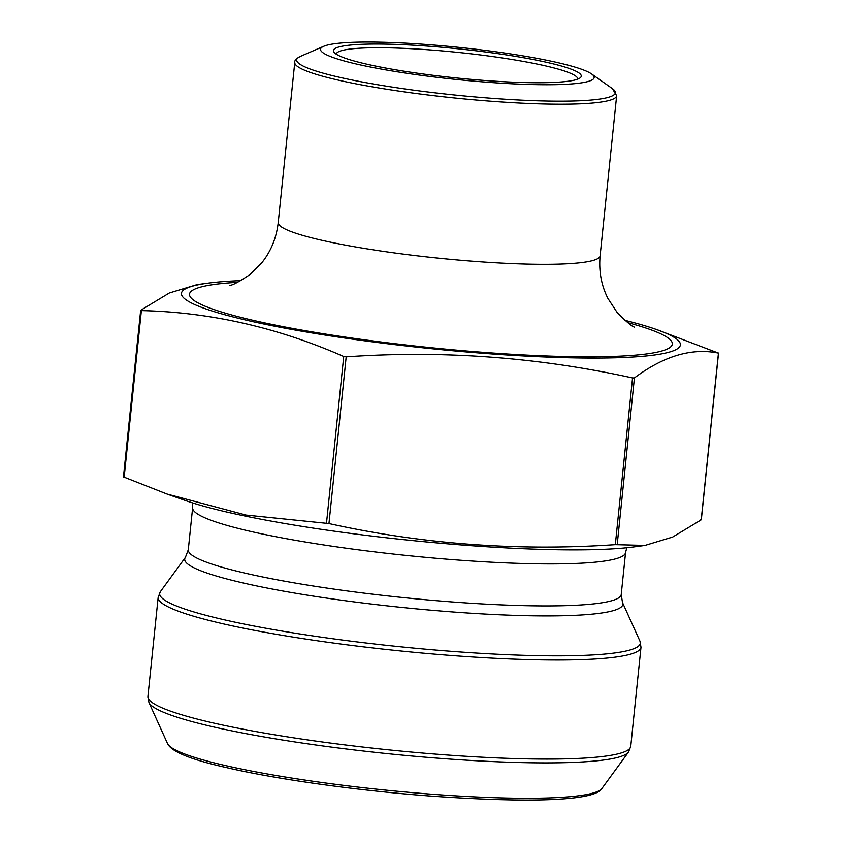 <?xml version="1.0" encoding="UTF-8"?>
<svg xmlns="http://www.w3.org/2000/svg" width="842" height="842" viewBox="0 0 842 842"><rect width="100%" height="100%" fill="white"/><g stroke="black" fill="none" stroke-linecap="round" stroke-linejoin="round"><path stroke-width="1.26" d="M196.986 284.638L169.347 292.995L140.782 310.235L141.382 310.593C210.247 312.193 277.692 327.496 343.725 356.503L346.188 356.84C442.766 350.156 538.217 357.187 632.553 377.942L634.426 377.921C663.843 355.955 691.85 347.683 718.447 353.114L656.276 329.433A250.79 29.354 -174.1 0 1 620.712 357.618A250.79 29.354 -174.1 0 1 360.744 340.294A250.79 29.354 -174.1 0 1 208.195 283.133A250.79 29.354 -174.1 0 1 240.865 280.639M123.553 476.951L167.053 494.043L246.106 515.072L328.959 523.556C422.726 544.258 518.177 551.299 615.323 544.658L645.014 545.416L672.653 537.059L701.218 519.83L700.618 519.472M167.042 494.065L185.724 500.622A250.79 29.354 5.9 0 0 468.983 545.532A250.79 29.354 5.9 0 0 633.805 546.932L645.025 545.437M486.097 80.579A124.584 14.577 -174.1 0 1 334.095 52.383A124.584 14.577 -174.1 0 1 458.837 48.878A124.584 14.577 -174.1 0 1 580.222 77.811A124.584 14.577 -174.1 0 1 486.097 80.579M425.589 44.416A137.53 16.093 5.9 0 0 323.76 46.278A137.53 16.093 5.9 0 0 455.68 79.401A137.53 16.093 5.9 0 0 591.6 73.959A137.53 16.093 5.9 0 0 425.589 44.416M577.707 79.148A121.353 14.198 5.9 0 0 577.717 79.053A121.353 14.198 5.9 0 0 458.469 52.457A121.353 14.198 5.9 0 0 336.305 54.109A121.353 14.198 5.9 0 0 336.295 54.204M624.817 320.318A250.79 29.354 -174.1 0 1 656.276 329.433M124.153 477.298L141.382 310.593M326.496 523.219L343.725 356.503M328.959 523.556L346.188 356.84M615.323 544.658L632.553 377.942M617.197 544.637L634.426 377.921M701.218 519.83L718.447 353.114M192.397 502.842L192.639 507.747A217.625 25.47 5.9 0 0 459.343 560.141A217.625 25.47 5.9 0 0 625.574 552.478L626.816 547.742M192.639 507.747L188.292 549.752A217.625 25.47 5.9 0 0 454.996 602.156A217.625 25.47 5.9 0 0 621.238 594.494L625.574 552.478M188.292 549.752L185.408 557.383A220.225 25.776 5.9 0 0 454.606 612.102A220.225 25.776 5.9 0 0 622.501 602.556L621.238 594.494M185.408 557.383L160.412 591.631A241.622 28.281 5.9 0 0 455.764 651.655A241.622 28.281 5.9 0 0 639.973 641.183L622.501 602.556M630.763 746.328L640.994 647.266A242.707 28.407 -174.1 0 1 455.606 655.802A242.707 28.407 -174.1 0 1 158.159 597.367L147.929 696.429A242.707 28.407 5.9 0 0 445.365 754.864A242.707 28.407 5.9 0 0 630.763 746.328L628.511 752.064A241.622 28.281 -174.1 0 1 444.702 758.705A241.622 28.281 -174.1 0 1 148.95 702.512L147.929 696.429M148.95 702.512L167.516 743.56A218.878 25.618 5.9 0 0 435.43 794.48A218.878 25.618 5.9 0 0 601.946 788.459L628.511 752.064M323.76 46.278L300.415 56.382A160.18 18.745 5.9 0 0 454.08 94.957A160.18 18.745 5.9 0 0 612.376 88.621L616.66 95.704A161.801 18.934 -174.1 0 1 453.775 97.914A161.801 18.934 -174.1 0 1 294.774 62.445L278.228 222.572A161.801 18.934 -174.1 0 0 437.219 258.041A161.801 18.934 -174.1 0 0 600.114 255.842L616.66 95.704M627.627 322.623A242.707 28.407 -174.1 0 1 590.41 356.819A242.707 28.407 -174.1 0 1 267.072 323.402A242.707 28.407 -174.1 0 1 237.633 282.323M123.448 477.014L140.677 310.309M701.323 519.756L718.552 353.04M158.159 597.367L160.412 591.631M640.994 647.266L639.973 641.183M601.946 788.459C594.905 801.3 527.502 802.763 434.356 796.343C359.745 790.922 276.534 779.397 225.435 767.357C190.46 759.484 171.147 751.548 167.516 743.56M208.195 283.133L196.975 284.617M591.6 73.959L612.376 88.621M229.908 285.28L229.877 285.291C232.318 285.438 239.107 281.796 250.232 274.355L261.799 262.778C270.977 251.316 276.45 237.907 278.228 222.572M600.114 255.842C598.725 271.145 601.314 285.322 607.882 298.384L617.175 312.54C626.553 322.002 632.374 326.864 634.615 327.117M300.415 56.382C296.184 58.708 294.3 60.729 294.774 62.445"/></g></svg>
